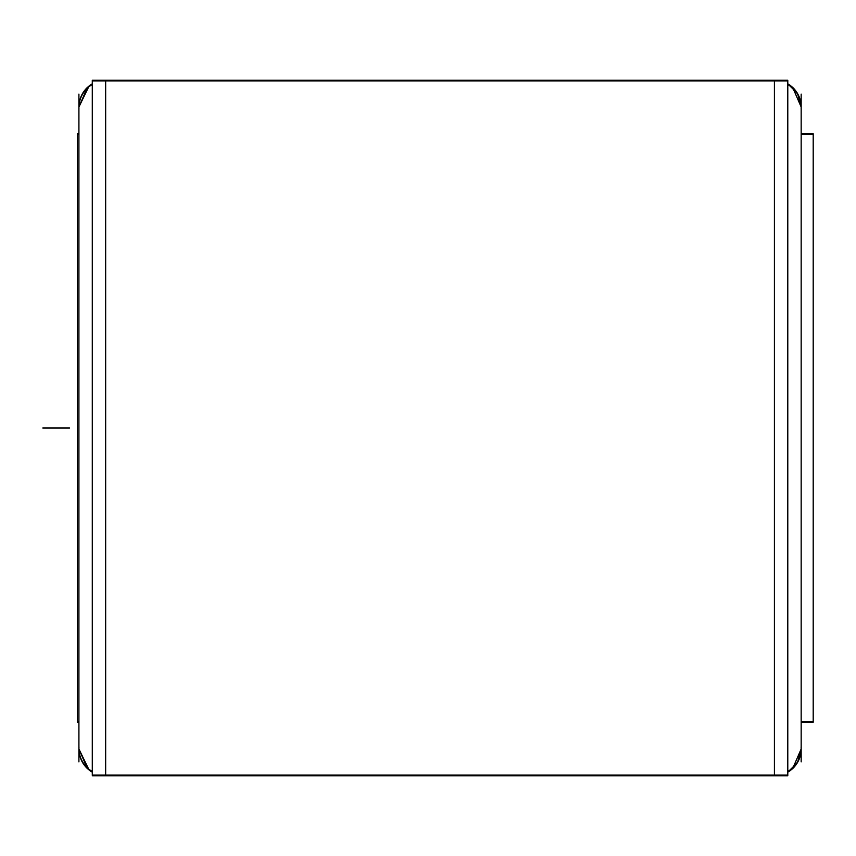 <?xml version="1.0" encoding="UTF-8"?>
<svg xmlns="http://www.w3.org/2000/svg" width="856" height="856" viewBox="0 0 856 856"><rect width="100%" height="100%" fill="white"/><g stroke="black" fill="none" stroke-linecap="round" stroke-linejoin="round"><path stroke-width="1.28" d="M92.288 83.835A26.75 26.75 0 0 0 78.913 107A26.75 26.75 0 0 1 92.288 83.835L89.099 85.996L78.913 107L87.398 87.462L92.288 83.835M78.955 747.534A26.75 26.75 0 0 0 92.288 772.166A26.75 26.75 0 0 1 78.913 749A26.75 26.75 0 0 0 92.288 772.166L87.398 768.538L78.913 749L78.955 747.534A26.75 26.75 0 0 0 92.288 772.166L89.099 770.004L78.913 749M801.163 107A26.75 26.75 0 0 0 787.788 83.835L797.578 93.625L801.163 107A26.75 26.75 0 0 0 787.788 83.835L792.677 87.462L801.163 107M801.163 749L797.578 762.375L787.788 772.166L792.677 768.538L801.163 749A26.75 26.75 0 0 1 787.788 772.166A26.75 26.75 0 0 0 801.12 747.534L801.163 749A26.75 26.75 0 0 1 787.788 772.166A26.75 26.75 0 0 0 801.12 747.534M774.413 80.25L105.663 80.25L105.663 775.75L774.413 775.75L105.663 775.75L105.663 80.25L774.413 80.25L774.413 775.75L774.413 80.25M78.955 109.097A26.75 26.697 0 0 1 92.288 84.509M78.955 746.903A26.75 26.697 -0 0 0 92.288 771.491M78.913 94.16L78.913 761.84M78.913 721.672L77.447 721.672L77.447 133.75L78.913 133.75L77.447 133.75L77.447 134.328L78.913 134.328M801.163 721.672L813.2 721.672L813.2 722.25L801.163 722.25L813.2 722.25L801.163 722.25L813.2 722.25L813.2 133.75L813.2 134.328L801.163 134.328M801.163 94.16L801.163 761.84M787.788 84.509A26.75 26.697 0 0 1 801.12 109.097M787.788 771.491A26.75 26.697 -0 0 0 801.12 746.903M92.288 80.935L787.788 80.935L787.788 80.25L787.788 775.75L787.788 775.065L92.288 775.065L92.288 80.25L787.788 80.25L92.288 80.25L92.288 80.935M42.8 428L69.55 428L42.8 428M77.447 722.25L78.913 722.25L77.447 722.25M92.288 775.75L787.788 775.75L92.288 775.75M801.163 133.75L813.2 133.75L801.163 133.75"/></g></svg>
